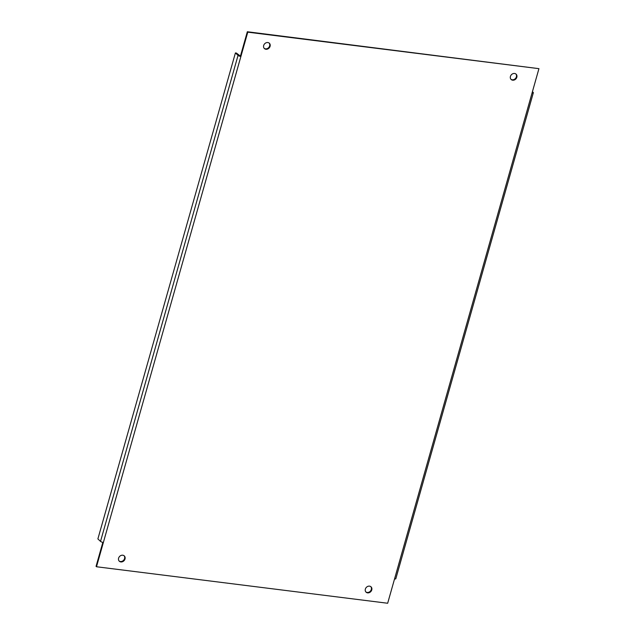 <?xml version="1.0" encoding="UTF-8"?>
<svg xmlns="http://www.w3.org/2000/svg" width="635" height="635" viewBox="0 0 635 635"><rect width="100%" height="100%" fill="white"/><g stroke="black" fill="none" stroke-linecap="round" stroke-linejoin="round"><path stroke-width="0.95" d="M120.856 561.935A3.635 3.072 133 0 0 124.643 559.872A3.635 3.072 133 0 0 124.293 555.919A3.635 3.072 133 0 0 122.761 555.212A3.635 3.072 133 0 0 118.975 557.276A3.635 3.072 133 0 0 119.324 561.237A3.635 3.072 133 0 0 120.856 561.935M119.118 561.015A3.635 3.072 133 0 0 120.42 561.523A3.635 3.072 133 0 0 124.111 559.61A3.635 3.072 133 0 0 124.063 555.72M265.93 49.268A3.635 3.072 133 0 0 269.708 47.204A3.635 3.072 133 0 0 269.367 43.243A3.635 3.072 133 0 0 267.835 42.545A3.635 3.072 133 0 0 264.049 44.609A3.635 3.072 133 0 0 264.398 48.562A3.635 3.072 133 0 0 265.93 49.268M264.192 48.347A3.635 3.072 133 0 0 265.493 48.855A3.635 3.072 133 0 0 269.176 46.942A3.635 3.072 133 0 0 269.129 43.053M512.683 80.193A3.635 3.072 133 0 0 516.461 78.129A3.635 3.072 133 0 0 516.112 74.176A3.635 3.072 133 0 0 514.58 73.477A3.635 3.072 133 0 0 510.802 75.541A3.635 3.072 133 0 0 511.151 79.494A3.635 3.072 133 0 0 512.683 80.193M510.937 79.28A3.635 3.072 133 0 0 512.239 79.788A3.635 3.072 133 0 0 515.93 77.875A3.635 3.072 133 0 0 515.882 73.985M367.609 592.868A3.635 3.072 133 0 0 371.388 590.804A3.635 3.072 133 0 0 371.038 586.843A3.635 3.072 133 0 0 369.506 586.145A3.635 3.072 133 0 0 365.728 588.208A3.635 3.072 133 0 0 366.077 592.161A3.635 3.072 133 0 0 367.609 592.868M365.871 591.947A3.635 3.072 133 0 0 367.165 592.455A3.635 3.072 133 0 0 370.856 590.542A3.635 3.072 133 0 0 370.808 586.653M96.496 566.753L240.895 56.459A2.238 0.627 15.8 0 1 238.046 55.388L235.41 52.927L236.395 53.054L240.895 56.459L247.777 32.163L538.94 68.659L532.067 92.956A2.238 0.627 15.8 0 0 533.336 92.75L395.819 578.739A2.238 0.627 -164.2 0 1 394.541 578.953L387.667 603.25L96.496 566.753L96.06 566.341L102.846 542.361M240.459 56.047L247.333 31.75L538.94 68.659M247.777 32.163L247.333 31.75M103.378 542.457A2.238 0.627 -164.2 0 1 100.52 541.385L97.885 538.924L235.41 52.927M533.336 92.75A2.238 0.627 15.8 0 0 533.162 92.385L532.424 91.694M394.541 578.953L532.067 92.956M238.046 55.388L100.52 541.385"/></g></svg>
